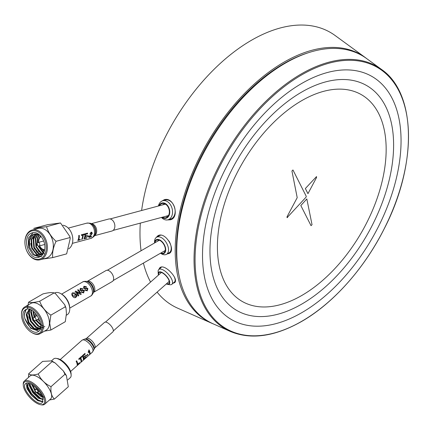 <?xml version="1.0" encoding="UTF-8"?>
<svg xmlns="http://www.w3.org/2000/svg" width="430" height="430" viewBox="0 0 430 430"><rect width="100%" height="100%" fill="white"/><g stroke="black" fill="none" stroke-linecap="round" stroke-linejoin="round"><path stroke-width="0.64" d="M366.908 58.77A153.72 88.752 120 0 0 365.355 57.593L335.094 35.502A157.724 91.063 120 0 0 251.502 40.237A157.724 91.063 120 0 0 141.61 210.506M140.314 223.116A157.724 91.063 120 0 0 141.067 250.765M143.4 263.096A157.724 91.063 120 0 0 150.57 282.08M157.111 292.115A157.724 91.063 120 0 0 177.671 308.17L211.936 323.333A153.72 88.752 120 0 0 213.726 324.086M365.355 57.593A153.72 88.752 120 0 0 283.891 62.21A153.72 88.752 120 0 0 182.229 201.993A153.72 88.752 120 0 0 211.936 323.333M158.885 269.427L159.756 267.831C164.362 262.891 179.342 279.263 174.639 282.661L173.064 283.246M161.175 201.503L164.244 199.713C174.139 196.467 179.917 217.763 170.393 219.778L167.872 219.924M156.015 237.666L157.81 235.823C165.19 230.867 176.418 249.932 169.21 253.458L167.012 254.023M311.035 225.669L312.035 224.691L306.827 198.939L300.823 205.54L311.035 225.669L300.823 205.545L306.821 198.939M301.785 295.48A119.325 68.891 -60 0 1 228.717 191.522A119.325 68.891 -60 0 1 374.858 107.151A119.325 68.891 -60 0 1 301.785 295.48M316.534 176.585L305.348 188.528L307.955 193.661L316.523 177.563L316.534 176.585L305.348 188.528L307.955 193.661M292.948 169.974L291.943 171.022L297.211 197.66L287.046 216.742L287.052 217.682L305.983 197.241L306.294 196.402L292.964 169.984L291.938 171.016L297.205 197.66L287.046 216.742L287.562 217.51M213.43 323.957A153.51 88.628 -60 0 1 208.534 144.211A153.51 88.628 -60 0 1 366.639 58.577L381.512 69.429A151.543 87.494 -60 0 0 301.199 73.976A151.543 87.494 -60 0 0 200.977 211.78A151.543 87.494 -60 0 0 230.26 331.406L213.43 323.957M179.181 276.216A152.016 87.763 -60 0 1 283.891 63.602A152.016 87.763 -60 0 1 308.176 52.788M301.785 312.675A140.384 81.05 -60 0 1 215.817 190.372A140.384 81.05 -60 0 1 387.758 91.106A140.384 81.05 -60 0 1 301.785 312.675M301.785 321.274A150.914 87.129 -60 0 1 209.372 189.797A150.914 87.129 -60 0 1 394.202 83.087A150.914 87.129 -60 0 1 301.785 321.274M301.785 304.08A129.855 74.97 -60 0 1 222.267 190.947A129.855 74.97 -60 0 1 381.308 99.126A129.855 74.97 -60 0 1 301.785 304.08M159.476 205.717A7.358 5.203 75 0 1 165.335 204.062A7.358 5.203 75 0 1 169.366 211.872A7.358 5.203 75 0 1 168.447 215.666A7.358 5.203 75 0 1 162.54 217.161M161.954 217.317A7.896 5.585 -105 0 0 169.759 211.963A7.896 5.585 -105 0 0 165.367 203.541A7.896 5.585 -105 0 0 158.89 205.873M158.412 206.002A9.874 6.982 75 0 1 162.782 200.745A9.874 6.982 75 0 1 172.548 211.931A9.874 6.982 75 0 1 167.893 219.816A9.874 6.982 75 0 1 161.476 217.446M165.577 216.349A6.219 4.397 -105 0 0 166.948 216.285A6.219 4.397 -105 0 0 168.759 215.038M165.921 204.444A6.219 4.397 -105 0 0 163.728 204.272A6.219 4.397 -105 0 0 162.513 204.906M158.729 274.851A7.358 3.005 48.4 0 1 159.852 272.265A7.358 3.005 48.4 0 1 166.238 276.103A7.358 3.005 48.4 0 1 169.286 282.902A7.358 3.005 48.4 0 1 166.587 283.714M166.324 283.945A7.896 3.225 -131.6 0 0 167.598 284.337A7.896 3.225 -131.6 0 0 169.667 283.273A7.896 3.225 -131.6 0 0 164.405 274.017A7.896 3.225 -131.6 0 0 158.224 273.77A7.896 3.225 -131.6 0 0 158.466 275.082M158.224 273.77L158.132 271.491A9.874 4.031 48.4 0 1 158.24 270.427A9.874 4.031 48.4 0 1 158.788 269.513A9.874 4.031 48.4 0 1 167.496 273.308A9.874 4.031 48.4 0 1 172.435 283.375A9.874 4.031 48.4 0 1 171.887 284.289A9.874 4.031 48.4 0 1 169.85 284.703L167.598 284.337M161.083 272.383A6.219 2.537 -131.6 0 0 160.868 272.824A6.219 2.537 -131.6 0 0 160.831 272.986M168.689 281.849A6.219 2.537 -131.6 0 0 169.312 281.666M33.024 232.689L28.407 238.086L28.332 246.987L32.841 254.657L39.538 257.027M40.802 256.371L34.255 254.748L29.702 247.46L29.444 240.133L33.4 234.441L34.422 234.011M39.952 235.258L39.205 234.807L33.578 234.259A10.965 7.756 -105 0 0 29.702 247.46M41.162 254.899L36.797 253.99L32.169 247.879L31.583 239.564L35.529 233.872M42.188 254.431L38.936 253.415L34.309 247.309L33.728 238.989L36.7 233.941M43.14 253.711L41.081 252.845L36.453 246.734L35.867 238.413L37.926 234.243M43.806 252.598L38.555 246.057M37.754 242.617L38.007 237.844L39.227 234.812M44.365 250.98L43.145 249.776M40.388 236.392L40.571 235.876M43.371 253.485L40.898 254.974L36.265 254.135L31.637 248.024L31.051 239.703L35.249 233.888M41.936 254.571L38.404 253.56L33.776 247.449L33.191 239.134L36.399 233.904M42.909 253.915L40.544 252.985L35.916 246.879L35.33 238.559L37.614 234.146M43.656 252.921L42.683 252.415L37.872 245.761M37.27 243.17L37.474 237.983L38.893 234.64M44.231 251.437L41.796 248.862M39.614 237.414L40.237 235.532M45.946 251.002A14.609 10.331 -105 0 0 32.766 230.738A14.609 10.331 -105 0 0 28.133 253.372A14.609 10.331 -105 0 0 45.946 251.002M44.548 250.196C46.693 241.59 38.942 230.561 32.347 232.834C21.011 235.059 27.955 260.983 38.883 257.242C41.796 256.35 43.683 254.001 44.548 250.196M47.042 251.179A15.399 10.89 75 0 1 40.141 259.768A15.399 10.89 75 0 1 28.643 254.232A15.399 10.89 75 0 1 25.268 238.607A15.399 10.89 75 0 1 32.169 230.018A15.399 10.89 75 0 1 43.661 235.554A15.399 10.89 75 0 1 47.042 251.179M32.169 230.018L38.103 228.427A15.399 10.89 75 0 1 52.605 240.483A15.399 10.89 75 0 1 46.075 258.177L40.141 259.768M41.57 256.414L37.426 255.259L32.04 248.212L31.239 239.005M37.012 252.501L34.18 247.637L33.379 238.43M39.151 251.926L36.319 247.067L35.518 237.854M44.328 253.807L38.281 245.987M37.528 242.794L37.663 237.279M41.441 256.479L37.157 255.329L31.772 248.287L30.718 243.487M34.524 249.158L33.911 247.712L33.196 238.118L34.98 234.027M44.543 250.238A7.702 5.445 75 0 1 39.603 245.847A6.912 4.886 -105 0 0 44.65 249.663M41.124 236.516A6.912 4.886 -105 0 0 38.684 242.337A7.702 5.445 75 0 1 38.802 239.58A7.702 5.445 75 0 1 40.742 236.07M43.731 241.117A1.817 1.285 -105 0 0 43.236 241.117L37.974 242.525A1.817 1.285 75 0 1 39.334 243.176A1.817 1.285 75 0 1 39.732 245.019A1.817 1.285 75 0 1 38.915 246.035A1.817 1.285 75 0 1 38.114 245.901L36.975 245.245A0.677 0.478 -105 0 0 37.303 244.089A0.677 0.478 -105 0 0 36.975 245.245M38.915 246.035L44.177 244.627A1.817 1.285 -105 0 0 44.607 244.374M36.69 244.181L37.346 243.036A1.817 1.285 75 0 1 37.974 242.525M46.558 226.691L60.474 222.96L47.639 224.67L33.717 228.394L46.558 226.691C48.058 231.996 51.224 236.86 56.056 241.294C53.282 247.175 52.17 252.614 52.718 257.602L42.715 259.075M56.056 241.294L69.977 237.564L69.87 236.538L60.512 222.982M52.718 257.602L66.639 253.872L70.246 238.413L69.977 237.564M68.66 248.862A12.534 8.863 -105 0 0 72.53 242.638A12.534 8.863 -105 0 0 63.022 225.266M91.176 223.713L108.709 219.015A6.219 4.397 75 0 1 111.87 219.725A6.219 4.397 75 0 1 114.864 226.046A6.219 4.397 75 0 1 111.929 231.028L94.39 235.726M83.931 238.833L86.693 238.091A7.939 5.611 -105 0 0 86.946 237.618L84.715 238.215A7.939 5.611 -105 0 0 85.258 236.629L87.242 236.097A7.939 5.611 -105 0 0 87.349 235.516L85.366 236.048A7.939 5.611 -105 0 0 85.473 234.377L87.602 233.802A7.939 5.611 -105 0 0 87.564 233.119L84.903 233.834A7.939 5.611 75 0 1 83.931 238.833M91.128 232.861L91.794 233.581L88.87 237.51L91.337 236.849A7.939 5.611 -105 0 0 91.617 236.317L89.768 236.812L92.278 233.447L91.826 232.281L91.101 232.173L89.902 234.113L90.381 234.054L91.128 232.861L91.547 232.92M77.782 240.477L80.109 239.854A7.939 5.611 -105 0 0 80.362 239.381L78.572 239.859A7.939 5.611 -105 0 0 79.287 235.339L78.755 235.479A7.939 5.611 75 0 1 77.782 240.477M81.609 239.456L82.141 239.311A7.939 5.611 -105 0 0 83.151 234.995L84.361 234.673A7.939 5.611 -105 0 0 84.323 233.99L81.372 234.78A7.939 5.611 75 0 1 81.41 235.463L82.619 235.14A7.939 5.611 75 0 1 81.609 239.456M87.698 236.704L89.101 236.328A7.939 5.611 -105 0 0 89.263 235.79L87.86 236.167A7.939 5.611 75 0 1 87.698 236.704M26.359 383.248L26.95 388.516L31.438 395.39L37.722 400.658L42.871 401.867M42.989 401.566L38.06 400.346L30.584 393.267L28.525 389.58L27.773 387.274L28.256 383.576M28.853 383.318L28.81 383.334A10.965 4.477 -131.6 0 0 28.014 383.754A10.965 4.477 -131.6 0 0 30.584 393.267M43.075 399.212L39.141 397.82L33.336 392.219L30.664 387.683L29.74 383.608M42.231 396.476L37.018 392.198M35.298 390.08L32.529 385.081M43.124 399.551L38.603 398.293L32.798 392.697L29.38 385.85L29.278 383.447M42.581 397.368L40.742 396.395L36.174 392.321M35.061 390.956L31.664 384.544M39.049 391.236L37.98 392.004A1.817 0.742 48.4 0 1 37.797 392.085L35.808 392.375A0.677 0.274 -131.6 0 0 35.905 392.117A0.677 0.274 -131.6 0 0 35.405 391.445A0.677 0.274 -131.6 0 0 34.938 391.397A0.677 0.274 -131.6 0 0 35.217 392.026A0.677 0.274 -131.6 0 0 35.808 392.375M44.274 399.121A14.609 5.966 -131.6 0 0 32.422 383.893A14.609 5.966 -131.6 0 0 23.279 385.151A14.609 5.966 -131.6 0 0 29.482 397.11A14.609 5.966 -131.6 0 0 40.614 404.7A14.609 5.966 -131.6 0 0 44.274 399.121M42.876 398.314C41.237 390.773 28.627 380.131 25.558 383.7C20.059 387.532 37.867 407.608 42.323 402.609L42.876 398.314M23.279 385.151L23.241 384.237A15.399 6.289 48.4 0 1 24.263 381.157A15.399 6.289 48.4 0 1 35.48 384.882A15.399 6.289 48.4 0 1 45.37 398.965A15.399 6.289 48.4 0 1 44.698 404.2A15.399 6.289 48.4 0 1 41.516 404.85L40.614 404.7M24.263 381.157L30.197 375.895A15.399 6.289 48.4 0 1 45.118 383.243A15.399 6.289 48.4 0 1 50.633 398.938L44.698 404.2M41.64 396.922A15.399 6.289 48.4 0 1 36.356 392.294M35.083 390.865A15.399 6.289 48.4 0 1 34.271 389.86M42.699 401.636L38.243 400.045L31.503 393.617L27.611 386.161M42.339 399.185L40.388 398.148L33.642 391.719L29.751 384.264M44.134 397.132L42.527 396.25L37.69 392.101M38.313 400.491L31.234 393.853L29.046 390.515M40.194 398.427L33.373 391.956L31.191 388.613M30.664 387.683L29.267 383.501M34.938 391.397L35.464 389.456A1.817 0.742 48.4 0 1 35.566 389.284A1.817 0.742 48.4 0 1 36.894 389.725A1.817 0.742 48.4 0 1 38.06 391.386A1.817 0.742 48.4 0 1 37.98 392.004M28.477 377.416L28.708 373.735C30.207 375.283 33.373 375.358 38.211 373.955C40.818 379.647 45.096 383.872 51.046 386.635C50.498 392.262 51.611 396.412 54.384 399.088L49.455 399.981M38.211 373.955L52.127 361.614L51.659 360.899L42.629 361.394L28.708 373.735M51.046 386.635L64.962 374.288L63.398 370.999L55.207 362.995L52.127 361.614M54.384 399.088L68.3 386.747L66.419 375.637L64.962 374.288M56.266 358.378L57.615 358.593A11.352 4.633 48.4 0 1 70.826 372.203A11.352 4.633 48.4 0 1 71.084 373.788L71.144 375.154A12.534 5.117 -131.6 0 0 70.853 373.401A12.534 5.117 -131.6 0 0 56.266 358.378A12.534 5.117 -131.6 0 0 53.675 358.905L51.498 360.829M67.832 379.857L70.31 377.664A12.534 5.117 -131.6 0 0 71.144 375.154M94.761 347.929A6.316 2.58 48.4 0 0 94.245 343.919A6.316 2.58 48.4 0 0 89.843 339.152A6.316 2.58 48.4 0 0 86.376 338.474L104.533 322.376A6.316 2.58 48.4 0 1 108 323.054A6.316 2.58 48.4 0 1 112.402 327.821A6.316 2.58 48.4 0 1 112.918 331.831L94.761 347.929L92.498 352.052A7.896 3.225 48.4 0 0 91.853 347.037A7.896 3.225 48.4 0 0 86.349 341.076A7.896 3.225 48.4 0 0 82.017 340.232L84.463 339.103A7.369 3.01 48.4 0 1 87.758 340.221A7.369 3.01 48.4 0 1 93.907 349.757M83.323 359.636L86.081 357.185A7.939 3.241 -131.6 0 0 86.107 356.841L83.882 358.819A7.939 3.241 -131.6 0 0 83.726 357.636L85.71 355.873A7.939 3.241 -131.6 0 0 85.586 355.433L83.603 357.19A7.939 3.241 -131.6 0 0 83.076 355.884L85.204 353.992A7.939 3.241 -131.6 0 0 84.925 353.449L82.264 355.809A7.939 3.241 48.4 0 1 83.323 359.636M90.053 353.67A7.939 3.241 -131.6 0 0 88.989 349.843L88.182 352.186A7.939 3.241 48.4 0 1 88.37 352.681L88.999 351.288A7.939 3.241 48.4 0 1 89.569 354.094L90.053 353.67M77.174 365.086L79.502 363.027A7.939 3.241 -131.6 0 0 79.523 362.678L77.733 364.269A7.939 3.241 -131.6 0 0 76.647 360.791L76.115 361.264A7.939 3.241 48.4 0 1 77.174 365.086M81.001 361.694L81.533 361.221A7.939 3.241 -131.6 0 0 80.749 357.943L81.958 356.868A7.939 3.241 -131.6 0 0 81.678 356.325L78.728 358.942A7.939 3.241 48.4 0 1 79.007 359.491L80.216 358.416A7.939 3.241 48.4 0 1 81.001 361.694M86.505 355.868L87.908 354.626A7.939 3.241 -131.6 0 0 87.838 354.218L86.435 355.459A7.939 3.241 48.4 0 1 86.505 355.868M154.999 242.719A7.358 4.246 60 0 1 158.288 239.902A7.358 4.246 60 0 1 165.179 247.965A7.358 4.246 60 0 1 165.007 251.539A7.358 4.246 60 0 1 160.922 252.98M160.492 253.227A7.896 4.558 -120 0 0 165.545 248.067A7.896 4.558 -120 0 0 159.605 239.859A7.896 4.558 -120 0 0 154.574 242.966M154.558 242.971L154.558 241.751A9.874 5.697 60 0 1 156.606 237.236A9.874 5.697 60 0 1 163.362 239.053A9.874 5.697 60 0 1 168.291 247.632A9.874 5.697 60 0 1 166.475 254.334A9.874 5.697 60 0 1 161.54 253.845L160.481 253.232M163.556 251.459A6.219 3.59 -120 0 0 164.652 251.168A6.219 3.59 -120 0 0 165.26 250.636M159.197 240.133A6.219 3.59 -120 0 0 158.433 240.397A6.219 3.59 -120 0 0 157.633 241.203M40.753 326.37A10.965 6.332 -120 0 1 38.711 329.364A10.965 6.332 -120 0 1 38.157 329.622C32.696 330.643 28.235 326.891 24.768 318.372L30.75 328.348L38.802 331.148M26.246 309.396L25.44 310.31L26.757 309.251M38.974 329.197L34.024 328.359L28.821 322.409L26.827 314.604L29.1 309.595M39.936 328.224L36.244 327.079L31.035 321.129L29.041 313.325L30.116 309.557M40.635 326.784L38.458 325.8L33.556 320.398M32.949 319.259L31.256 312.046L31.514 310.175M40.7 324.537L36.394 320.135M34.69 316.921L33.47 311.476M38.157 329.622L33.47 328.676L28.267 322.731L26.268 314.927L28.815 309.745L29.605 309.396M39.721 328.509L35.685 327.397L30.482 321.452L28.487 313.647L29.858 309.471M40.49 327.192L37.904 326.117L32.696 320.173L30.702 312.368L31.116 309.971M40.748 325.204L35.84 320.452M34.137 317.243L32.922 311.062M40.178 321.801L39.329 320.877M21.5 314.706A14.609 8.433 -120 0 0 31.831 332.6A14.609 8.433 -120 0 0 42.161 326.633A14.609 8.433 -120 0 0 31.831 308.74A14.609 8.433 -120 0 0 21.5 314.706L21.5 314.061A15.399 8.89 60 0 1 24.687 307.009A15.399 8.89 60 0 1 36.555 311.137A15.399 8.89 60 0 1 43.279 326.633A15.399 8.89 60 0 1 40.087 333.685A15.399 8.89 60 0 1 32.39 332.922L31.831 332.6M22.898 315.512C22.484 324.107 33.029 335.239 38.146 331.611C46.687 327.585 33.271 304.349 25.515 309.729C23.806 310.772 22.935 312.701 22.898 315.512M24.687 307.009L30.831 303.467A15.399 8.89 60 0 1 42.699 307.59A15.399 8.89 60 0 1 49.423 323.086A15.399 8.89 60 0 1 46.23 330.138L40.087 333.685M36.066 327.628A15.399 8.89 60 0 1 33.68 325.257M32.239 323.43A15.399 8.89 60 0 1 28.756 316.695M25.44 310.31L24.268 314.695L24.768 318.372M24.574 317.431L24.376 314.631L25.983 309.767M36.002 329.74L34.997 329.181L28.939 322.339L26.633 312.675M41.898 329.17L37.211 327.902L31.153 321.06L28.853 311.395M44.096 327.891L39.426 326.623L33.733 320.425M33.019 319.092L31.067 310.116M44.828 326.601L41.645 325.343L36.512 320.065M35.298 317.937L33.309 311.352M34.685 329.326L28.665 322.5L26.316 314.271M40.114 329.321L36.932 328.063L30.879 321.221L28.53 312.992M43.989 328.02L39.151 326.784L33.282 320.28M32.89 319.549L30.75 311.712M35.325 313.19A6.912 3.988 -120 0 0 35.964 316.184M37.781 319.334A6.912 3.988 -120 0 0 40.054 321.387M32.922 319.329L33.561 317.754A1.817 1.048 60 0 1 33.852 317.404A1.817 1.048 60 0 1 35.669 318.453A1.817 1.048 60 0 1 35.669 320.549A1.817 1.048 60 0 1 35.222 320.629L33.535 320.398A0.677 0.392 -120 0 0 33.707 319.587A0.677 0.392 -120 0 0 32.922 319.329A0.677 0.392 -120 0 0 32.89 319.506A0.677 0.392 -120 0 0 33.535 320.398M27.396 308.611L28.536 302.231C30.53 302.892 34.255 302.559 39.705 301.237C41.699 306.848 45.419 311.481 50.869 315.125L49.719 323.242L50.869 330.02L44.473 331.154M28.536 302.231L42.946 293.91C48.397 292.588 52.116 292.255 54.11 292.916L55.438 293.572L54.11 292.916L39.705 301.237M50.869 315.125L65.279 306.81L64.758 304.805L55.438 293.572M50.869 330.02L65.279 321.699L66.435 313.588L65.989 307.955L65.279 306.81M60.866 293.668L61.705 294.152A11.352 6.552 60 0 1 69.735 308.057L69.735 309.025A12.534 7.24 -120 0 0 60.866 293.668A12.534 7.24 -120 0 0 54.599 293.05L54.588 293.056M66.424 315.174L67.139 314.765A12.534 7.24 -120 0 0 69.735 309.025M105.952 270.583A6.316 3.65 60 0 1 106.011 270.545A6.316 3.65 60 0 1 112.332 274.195A6.316 3.65 60 0 1 112.332 281.489L93.428 292.427M72.606 292.776C71.504 293.55 71.477 294.663 72.514 296.114C73.482 297.598 74.589 298.044 75.831 297.447L77.094 295.722A8.132 4.698 -120 0 0 76.072 293.953L74.465 294.878A8.132 4.698 60 0 1 74.815 295.415L75.863 294.808A8.132 4.698 60 0 1 76.379 295.716L75.524 296.883L73.052 295.775L72.546 294.797L73.062 293.244L74.938 293.507L75.325 293.072L72.525 292.83M78.222 295.985L78.771 295.668A8.132 4.698 -120 0 0 76.647 292.137L80.646 294.588L81.227 294.249A8.132 4.698 -120 0 0 78.126 289.669L77.577 289.992A8.132 4.698 60 0 1 80.071 293.292L75.701 291.072L75.121 291.406A8.132 4.698 60 0 1 78.222 295.985M83.592 292.97L84.302 290.659L82.92 289.917L80.942 290.202L80.496 289.901L80.77 288.793L82.307 289.046L82.861 288.729L80.281 288.347L79.98 290.255L81.275 290.884L82.974 290.61L83.764 291.013L83.312 292.389L81.625 291.809L81.071 292.126L83.64 292.938M87.199 290.884L87.908 288.578L86.527 287.831L84.554 288.116L84.108 287.815L84.377 286.713L85.914 286.96L86.468 286.643L83.893 286.262L83.587 288.175L84.882 288.799L86.581 288.525L87.376 288.928L86.919 290.309L85.231 289.723L84.678 290.046L87.247 290.857M167.893 219.816L170.495 219.117A9.874 6.982 -105 0 0 174.682 207.776A9.874 6.982 -105 0 0 165.383 200.047L162.782 200.745M171.774 219.182A10.293 7.278 75 0 1 169.119 219.488M164.007 200.418A10.293 7.278 75 0 1 165.749 199.515M171.887 284.289L174.489 281.983A9.874 4.031 -131.6 0 0 174.274 276.872M161.486 267.127A9.874 4.031 -131.6 0 0 161.39 267.213L158.788 269.513M175.15 281.924A10.293 4.203 48.4 0 1 174.214 282.225M161.116 267.455A10.293 4.203 48.4 0 1 161.153 267.299A10.293 4.203 48.4 0 1 161.196 267.17M91.284 223.772A6.219 4.397 75 0 1 93.713 224.589A6.219 4.397 75 0 1 96.685 230.399A6.219 4.397 75 0 1 94.46 235.619M91.429 223.853L92.052 224.213A6.746 4.773 75 0 1 92.498 224.503A6.746 4.773 75 0 1 94.901 234.855L94.546 235.479C94.562 236.167 93.305 237.156 90.778 238.435A7.896 5.585 75 0 0 94.503 232.103A7.896 5.585 75 0 0 90.703 224.078A7.896 5.585 75 0 0 86.688 223.175C89.521 223.019 91.101 223.245 91.429 223.853A7.369 5.208 75 0 1 91.918 224.17A7.369 5.208 75 0 1 94.546 235.479M86.376 338.474L85.371 338.969A6.848 2.795 48.4 0 1 88.435 340.006A6.848 2.795 48.4 0 1 94.148 348.87M166.475 254.334L169.167 252.781A9.874 5.697 -120 0 0 168.899 240.929M160.836 235.226A9.874 5.697 -120 0 0 159.299 235.683L156.606 237.236M170.103 252.727A10.293 5.945 60 0 1 168.35 253.249M158.476 236.151A10.293 5.945 60 0 1 159.213 235.307M106.011 270.545L87.215 281.397A6.316 3.65 60 0 1 93.536 285.047A6.316 3.65 60 0 1 93.536 292.341M93.095 293.276A7.568 4.37 60 0 0 91.88 285.998A7.568 4.37 60 0 0 86.188 281.311L87.252 281.457A6.848 3.951 60 0 1 92.402 285.703A6.848 3.951 60 0 1 93.504 292.282L93.095 293.276C92.004 295.082 91.219 295.99 90.751 296.001A8.095 4.671 60 0 0 90.751 286.654A8.095 4.671 60 0 0 82.657 281.983A8.095 4.671 60 0 0 82.576 282.026M230.26 331.406C250.889 340.006 274.679 336.69 301.629 321.463C333.191 303.44 364.334 268.476 384.216 228.781C417.412 164.824 416.455 93.267 381.512 69.429M169.995 219.87L168.641 219.617M163.529 200.547L164.588 199.633M165.099 204.212L110.08 218.951M168.168 215.656L113.149 230.394M69.87 236.538L70.246 238.413M72.358 243.369L90.778 238.435M68.268 228.115L86.688 223.175M161.395 272.48L105.468 322.075M169.253 281.344L113.326 330.939M28.084 388.543L28.525 389.58M40.705 398.739L39.727 398.175M42.237 396.487L41.871 396.277M32.363 384.742L32.804 385.785M35.566 389.284L36.555 388.408M63.398 370.999L66.419 375.637M55.207 363.001L51.659 360.899M85.371 338.969L84.463 339.103M70.601 371.466L92.498 352.052M60.238 359.544L82.017 340.232M159.369 240.198L107.306 270.255M165.292 250.459L113.23 280.516M35.669 320.549L38.99 318.635M33.852 317.404L37.173 315.486M64.758 304.805L65.989 307.955M86.188 281.311C84.076 281.354 82.899 281.575 82.657 281.983L61.641 294.115M69.735 308.133L90.751 296.001"/></g></svg>
